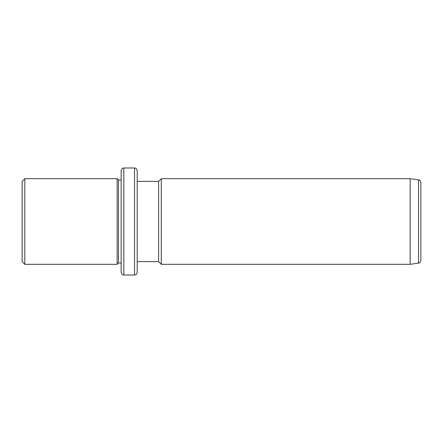 <?xml version="1.0" encoding="UTF-8"?>
<svg xmlns="http://www.w3.org/2000/svg" width="443" height="443" viewBox="0 0 443 443"><rect width="100%" height="100%" fill="white"/><g stroke="black" fill="none" stroke-linecap="round" stroke-linejoin="round"><path stroke-width="0.66" d="M22.15 261.636L22.15 181.364L24.825 178.684L24.825 264.316L22.15 261.636M121.155 201.615L121.155 262.976L118.48 262.976L117.14 264.316L117.14 178.684L24.825 178.684M118.48 262.976L118.48 180.024L117.14 178.684M121.155 197.124L121.155 170.66C122.429 167 123.038 168.495 123.83 167.986L123.83 275.014C123.038 274.505 122.429 276 121.155 272.34L121.155 197.124M134.534 167.986L134.534 275.014C135.325 274.505 135.94 276 137.214 272.34L137.214 170.66C135.94 167 135.325 168.495 134.534 167.986L123.83 167.986M137.214 261.636L158.616 261.636L158.616 181.364L137.214 181.364M158.616 181.364L161.296 178.684L161.296 264.316L158.616 261.636M410.146 178.684L418.546 179.869L418.546 263.131L410.146 264.316L410.146 178.684L161.296 178.684M418.546 263.131C419.139 262.61 419.698 263.939 420.85 260.484L420.85 182.516C419.698 179.061 419.139 180.39 418.546 179.869M117.14 264.316L24.825 264.316M121.155 180.024L118.48 180.024M134.534 275.014L123.83 275.014M410.146 264.316L161.296 264.316"/></g></svg>
